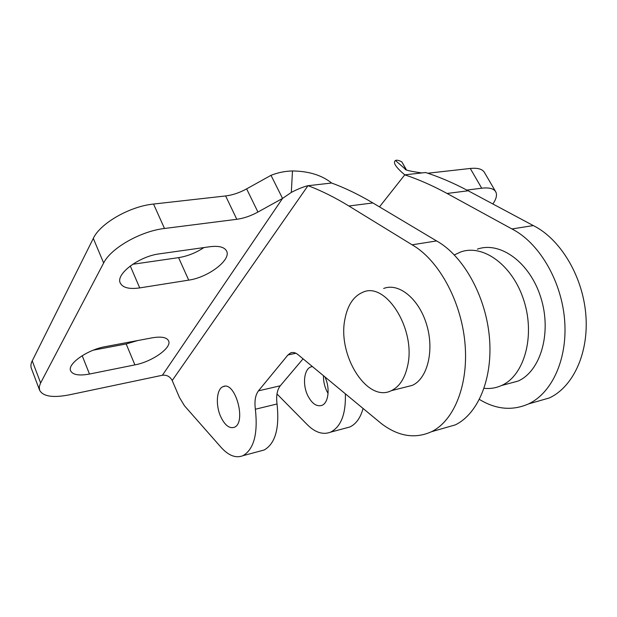<?xml version="1.0" encoding="UTF-8"?>
<svg xmlns="http://www.w3.org/2000/svg" width="617" height="617" viewBox="0 0 617 617"><rect width="100%" height="100%" fill="white"/><g stroke="black" fill="none" stroke-linecap="round" stroke-linejoin="round"><path stroke-width="0.93" d="M276.987 393.978L307.451 424.835C315.31 432.594 323.03 435.031 330.604 432.147C341.047 426.733 345.967 413.945 345.358 393.808M479.432 399.43C496.014 409.518 512.403 410.999 528.584 403.896C552.446 392.728 568.095 357.883 564.509 318.773C561 279.663 538.572 242.435 511.948 228.961L447.078 193.468C432.602 185.594 418.503 179.385 404.767 174.842L425.622 172.513C439.451 176.963 453.634 183.048 468.172 190.776L533.296 225.575C560.005 238.764 582.379 275.352 585.757 313.852C589.22 352.369 573.386 386.79 549.369 397.942L534.623 402.168M507.267 383.982L517.956 381.113C540.669 371.318 552.007 332.625 540.816 297.533C529.895 262.333 500.102 241.008 477.357 249.152M312.395 366.537L310.929 366.899C303.965 369.159 302.322 384.653 307.76 395.582C311.909 403.603 316.606 406.873 321.835 405.392C328.568 403.102 330.288 387.815 324.904 376.887M363.074 408.462C360.421 418.033 355.955 424.218 349.685 427.026L345.389 428.175M328.074 393.453L326.74 390.993C324.449 386.095 323.362 381.005 323.485 375.714M492.867 203.972C496.361 198.905 497.31 194.841 495.729 191.794C493.777 188.547 489.104 187.352 481.707 188.2L466.861 190.082M427.805 173.23L470.277 168.464C477.674 167.724 482.386 169.043 484.414 172.421L495.729 191.794M395.389 160.513C392.744 162.603 395.867 167.377 404.767 174.842L379.478 206.88M405.986 169.374L401.821 161.862C398.813 160.304 396.685 159.842 395.428 160.489L405.114 168.935M401.821 161.862L406.233 169.505M511.948 228.961L533.296 225.575M407.475 366.459C404.636 378.745 399.284 386.805 391.402 390.646C367.053 403.24 337.106 354.767 344.996 318.781C347.68 305.06 353.58 296.237 362.688 292.327C385.756 280.912 416.598 329.972 407.475 366.459M383.666 288.463C398.798 282.463 418.997 298.728 426.663 324.704C434.53 350.587 427.434 378.807 412.233 385.394L405.253 387.152M454.359 254.906L460.737 251.96C483.335 243.784 513.066 265.433 524.049 301.081C535.309 336.627 524.118 375.714 501.536 385.517C495.983 388.024 490.176 388.957 484.106 388.309M271.002 175.328L246.63 188.879C239.581 192.743 232.578 195.095 225.629 195.951L153.533 204.05C129.855 206.325 100.224 223.3 93.306 238.401L31.436 362.495L30.865 365.256L31.128 367.747L39.611 390.222L39.287 386.844L40.329 383.535L103.648 262.996C110.813 248.181 140.769 231.12 164.508 228.483L236.805 219.297C243.777 218.349 250.818 215.927 257.937 212.047L282.547 198.419L271.002 175.328C277.874 172.598 285.031 171.14 292.481 170.955C308.816 171.179 321.858 175.205 331.607 183.018L307.706 185.748C302.932 186.974 297.471 189.195 291.317 192.411L282.547 198.419L162.418 375.252C166.783 374.774 170.045 376.532 172.205 380.527L179.454 397.487L184.452 405.762L221.04 447.317C228.591 455.693 235.902 458.477 242.982 455.678C253.919 449.245 258.045 433.759 255.369 409.233C254.327 401.143 255.361 395.019 258.461 390.846L287.954 354.96L290.707 352.87C292.913 352.037 295.235 352.538 297.664 354.359L381.321 423.555C398.258 436.427 414.994 439.142 431.545 431.699C454.436 420.524 469.059 383.751 464.84 341.818C460.698 299.901 438.147 259.61 412.11 244.81L348.89 206.001C334.838 197.417 321.218 190.638 308.014 185.655L172.205 380.527M162.418 375.252L69.297 394.849C52.9 398.019 43.005 396.476 39.611 390.222M89.496 374.041C79.084 375.946 72.798 374.881 70.639 370.832C67.068 363.961 87.467 349.646 105.492 346.6L152.067 337.846C161.238 336.304 166.744 337.298 168.588 340.815C172.135 347.618 152.222 361.709 134.899 364.894L89.496 374.041L82.184 355.7M139.712 287.908C129.254 289.381 122.775 287.761 120.284 283.049C115.418 274.141 139.257 256.202 159.595 253.818L209.911 246.723C218.927 245.628 224.488 247.078 226.601 251.073C231.421 259.865 208.145 277.488 188.702 280.133L139.712 287.908L130.272 265.958M93.352 350.147L126.176 343.954L137.653 340.553M132.632 264.292L178.583 257.636C187.491 256.209 195.936 252.847 203.918 247.564M441.047 428.977L455.3 424.889C478.46 413.714 493.361 377.403 489.304 336.157C485.324 294.934 462.781 255.399 436.574 240.931L372.876 202.939C358.708 194.532 344.949 187.892 331.607 183.018M260.173 451.066L264.215 449.978C275.359 443.53 279.632 428.198 277.041 403.973C276.023 395.991 277.102 389.929 280.28 385.787L303.07 358.824M220.716 416.652C215.372 405.045 216.582 388.833 223.084 386.643C235.27 380.465 246.939 423.046 234.159 427.342C229.269 428.746 224.781 425.182 220.716 416.652M436.574 240.931L412.11 244.81M481.707 188.2L470.277 168.464M447.078 193.468L468.172 190.776M40.622 382.956L32.184 360.737M93.306 238.401L103.648 262.996M164.508 228.483L153.533 204.05M134.899 364.894L126.176 343.954M188.702 280.133L178.583 257.636M291.317 192.411L292.481 170.955M246.63 188.879L257.937 212.047M225.629 195.951L236.805 219.297M372.876 202.939L348.89 206.001M295.913 353.256L287.954 354.96M280.28 385.787L258.461 390.846M277.041 403.973L255.369 409.233M421.858 172.937C410.074 171.279 404.497 169.953 405.13 168.95M310.929 366.899L312.426 366.567M549.369 397.942L528.584 403.896M349.685 427.026L330.604 432.147M412.233 385.394L391.402 390.646M501.536 385.517L517.956 381.113M223.084 386.643L224.711 386.273M455.3 424.889L431.545 431.699M292.535 352.477L290.707 352.87M264.215 449.978L242.982 455.678"/></g></svg>
